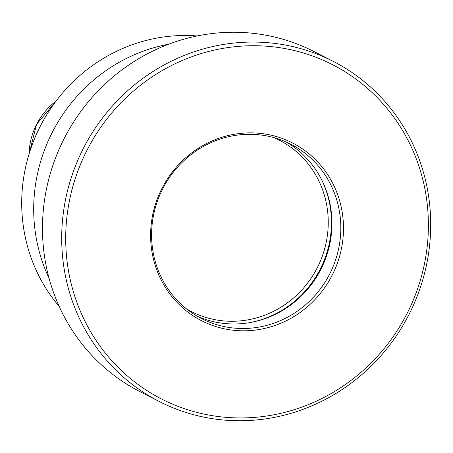<?xml version="1.0" encoding="UTF-8"?>
<svg xmlns="http://www.w3.org/2000/svg" width="453" height="453" viewBox="0 0 453 453"><rect width="100%" height="100%" fill="white"/><g stroke="black" fill="none" stroke-linecap="round" stroke-linejoin="round"><path stroke-width="0.68" d="M286.222 142.01A97.956 93.726 117 0 1 325.701 188.975A97.956 93.726 -63 0 1 331.941 223.318A97.956 93.726 -63 0 1 289.965 305.577A97.956 93.726 -63 0 1 197.298 316.273M334.574 193.505A97.956 93.726 117 0 0 290.724 144.15A97.956 93.726 117 0 0 183.595 160.945A97.956 93.726 117 0 0 157.825 269.309A97.956 93.726 -63 0 0 201.676 318.657A97.956 93.726 -63 0 0 308.804 301.868A97.956 93.726 -63 0 0 334.574 193.505M337.123 193.204A99.841 95.532 -63 0 1 281.494 322.955A99.841 95.532 -63 0 1 156.97 270.469A99.841 95.532 117 0 1 212.599 140.719A99.841 95.532 117 0 1 337.123 193.204M416.432 159.19A187.752 179.643 117 0 0 182.27 60.492A187.752 179.643 117 0 0 77.661 304.484A187.752 179.643 -63 0 0 311.823 403.181A187.752 179.643 -63 0 0 416.432 159.19M418.532 157.497A191.019 182.769 117 0 0 333.023 61.257A191.019 182.769 117 0 0 124.116 94.003A191.019 182.769 117 0 0 73.867 305.316A191.019 182.769 -63 0 0 159.377 401.551A191.019 182.769 -63 0 0 368.283 368.804A191.019 182.769 -63 0 0 418.532 157.497M159.377 401.551L140.153 391.743A191.019 182.769 -63 0 1 54.643 295.503A191.019 182.769 117 0 1 104.892 84.196A191.019 182.769 117 0 1 313.799 51.449L333.023 61.257M49.105 278.385A163.261 156.211 -63 0 1 44.094 266.602A163.261 156.211 117 0 1 168.584 44.241M197.106 35.963A163.261 156.211 117 0 0 32.112 260.492A163.261 156.211 -63 0 0 59.139 306.336M186.523 308.895A96.325 92.163 -63 0 0 294.626 297.049A96.325 92.163 -63 0 0 322.111 188.527A96.325 92.163 117 0 0 273.929 137.61M248.912 322.757A98.935 94.666 -63 0 0 325.146 187.859A98.935 94.666 117 0 0 321.76 180M330.922 209.229A98.935 94.666 -63 0 1 277.961 313.017M331.941 223.08A98.85 94.581 -63 0 1 289.773 305.713M56.081 101.047A65.974 63.12 117 0 0 29.083 153.952M29.06 154.037L36.534 124.411L56.132 100.979"/></g></svg>
